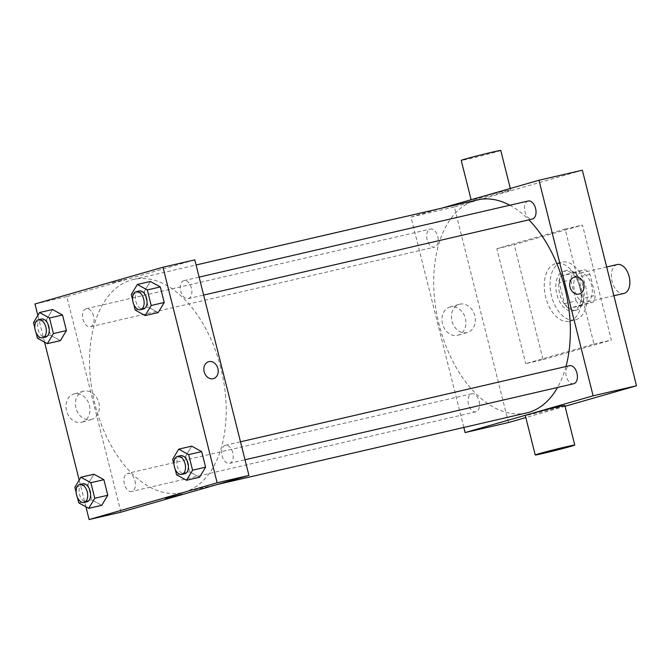<?xml version="1.0" encoding="UTF-8"?>
<svg xmlns="http://www.w3.org/2000/svg" width="670" height="670" viewBox="0 0 670 670"><rect width="100%" height="100%" fill="white"/><g stroke="black" fill="none" stroke-linecap="round" stroke-linejoin="round"><path stroke-width="0.5" stroke-dasharray="3.35 2.51" d="M617.279 264.533A14.824 8.869 -103 0 0 611.978 280.973A14.824 8.869 -103 0 0 623.963 293.418M586.627 302.044A14.824 8.869 -103 0 0 591.61 285.445A14.824 8.869 -103 0 0 579.684 273.234A14.824 8.869 -103 0 0 574.374 289.675A14.824 8.869 -103 0 0 586.359 302.111A14.824 8.869 -103 0 0 586.627 302.044M576.066 300.972L570.773 279.884A19.907 11.918 -103 0 1 572.699 273.301L585.22 269.709A19.907 11.918 -103 0 1 589.977 274.373L595.27 295.453A19.907 11.918 -103 0 1 593.344 302.044L580.823 305.637A19.907 11.918 -103 0 1 576.066 300.972L564.5 303.644L559.207 282.564L570.773 279.884M589.977 274.373L578.403 277.053L583.704 298.133L595.27 295.453M593.344 302.044L581.769 304.716L569.257 308.317L580.823 305.637M581.769 304.716A19.907 11.918 -103 0 0 583.704 298.133M578.403 277.053A19.907 11.918 -103 0 0 573.654 272.38L585.22 269.709M559.207 282.564A19.907 11.918 -103 0 1 561.133 275.981L573.654 272.38M564.5 303.644A19.907 11.918 -103 0 0 569.257 308.317M583.185 286.978A20.376 12.194 77 0 1 576.049 310.202A20.376 12.194 77 0 1 559.567 293.1A20.376 12.194 77 0 1 566.862 270.496A20.376 12.194 77 0 1 583.185 286.978M580.295 287.648A20.376 12.194 -103 0 0 563.964 271.166A20.376 12.194 -103 0 0 556.678 293.77A20.376 12.194 -103 0 0 573.152 310.872A20.376 12.194 -103 0 0 573.52 310.779A20.376 12.194 -103 0 0 580.295 287.648M561.133 275.981L572.699 273.301M575.781 319.757A29.648 17.738 -103 0 0 585.739 286.567A29.648 17.738 -103 0 0 561.879 262.137A29.648 17.738 -103 0 0 551.276 295.018A29.648 17.738 -103 0 0 575.245 319.9A29.648 17.738 -103 0 0 575.781 319.757M569.994 321.097A29.648 17.738 -103 0 0 579.952 287.907A29.648 17.738 -103 0 0 556.092 263.478A29.648 17.738 -103 0 0 545.489 296.358A29.648 17.738 -103 0 0 569.458 321.24A29.648 17.738 -103 0 0 569.994 321.097M543.077 359.639L611.35 340.042L582.473 225.07L514.2 244.676L543.077 359.639L525.724 363.659L593.997 344.053L565.12 229.081L496.847 248.687L525.724 363.659M496.847 248.687L514.2 244.676M508.488 422.536L454.344 206.971L582.356 170.205M565.028 406.296L525.824 417.552M479.159 401.263A9.263 5.544 77 0 1 475.909 411.824A9.263 5.544 77 0 1 468.422 404.043A9.263 5.544 77 0 1 471.739 393.767A9.263 5.544 77 0 1 479.159 401.263M573.713 383.734A9.263 5.544 77 0 1 566.217 375.962A9.263 5.544 77 0 1 569.534 365.686M528.169 200.992A9.263 5.544 -103 0 0 524.853 211.268A9.263 5.544 -103 0 0 532.34 219.048M463.824 427.452L410.961 217.005L441.899 208.119M437.786 236.569A9.263 5.544 77 0 1 434.545 247.13A9.263 5.544 77 0 1 427.058 239.349A9.263 5.544 77 0 1 430.366 229.081A9.263 5.544 77 0 1 437.786 236.569M565.949 366.515A109.311 65.425 77 0 1 557.541 387.478M526.679 412.904A109.311 65.425 77 0 1 438.297 321.156A109.311 65.425 77 0 1 477.4 199.903M509.82 205.238A109.311 65.425 77 0 1 528.881 219.844M564.835 405.534A20.376 0.511 -14.1 0 1 545.187 410.995A20.376 0.511 -14.1 0 1 525.297 415.467M450.374 306.894A14.656 11.733 74 0 0 449.897 307.019A14.656 11.733 74 0 0 442.661 324.347A14.656 11.733 74 0 0 457.987 335.193A14.656 11.733 74 0 0 465.307 318.166A14.656 11.733 74 0 0 450.374 306.894M410.961 217.005L454.344 206.971M479.184 198.303A20.376 0.511 165.9 0 0 499.887 193.153A20.376 0.511 165.9 0 0 510.682 189.97A20.376 0.511 165.9 0 0 490.792 194.434A20.376 0.511 165.9 0 0 471.152 199.895A20.376 0.511 165.9 0 0 479.184 198.303M565.12 229.081L582.473 225.07M593.997 344.053L611.35 340.042M459.813 304.188A14.656 11.733 -106 0 1 474.745 315.453A14.656 11.733 -106 0 1 467.425 332.488A14.656 11.733 -106 0 1 452.099 321.634A14.656 11.733 -106 0 1 459.335 304.306A14.656 11.733 -106 0 1 459.813 304.188M574.458 277.062L574.458 277.062A8.802 7.043 74 0 0 570.019 287.112A8.802 7.043 74 0 0 579.316 293.979L579.316 293.979M500.758 150.448A20.376 0.511 -14.1 0 1 489.954 153.631A20.376 0.511 -14.1 0 1 469.26 158.782A20.376 0.511 -14.1 0 1 461.228 160.381M220.807 367.956A109.311 65.425 -103 0 0 133.23 279.532A109.311 65.425 -103 0 0 94.127 400.777A109.311 65.425 -103 0 0 182.508 492.534A109.311 65.425 -103 0 0 184.493 492.015A109.311 65.425 -103 0 0 220.807 367.956M134.988 480.884A9.263 5.544 77 0 1 131.739 491.445A9.263 5.544 77 0 1 124.285 483.807A9.263 5.544 77 0 1 127.392 473.439A9.263 5.544 77 0 1 127.56 473.389A9.263 5.544 77 0 1 134.988 480.884M188.337 298.619A9.263 5.544 -103 0 0 191.452 288.251A9.263 5.544 -103 0 0 183.99 280.613A9.263 5.544 -103 0 0 180.682 290.889A9.263 5.544 -103 0 0 188.169 298.669A9.263 5.544 -103 0 0 188.337 298.619M232.783 452.803A9.263 5.544 -103 0 0 225.363 445.307A9.263 5.544 -103 0 0 222.046 455.583A9.263 5.544 -103 0 0 229.542 463.355A9.263 5.544 -103 0 0 229.709 463.313A9.263 5.544 -103 0 0 232.783 452.803M93.616 316.19A9.263 5.544 -103 0 0 86.196 308.703A9.263 5.544 -103 0 0 82.879 318.979A9.263 5.544 -103 0 0 90.375 326.751A9.263 5.544 -103 0 0 90.542 326.709A9.263 5.544 -103 0 0 93.616 316.19M120.935 512.19L66.791 296.626L194.794 259.868M46.515 319.607L52.562 309.532L46.515 319.607L50.426 335.159L46.515 319.607L33.5 322.613M60.375 340.645L50.426 335.159L60.375 340.645M185.682 456.211L191.729 446.136L185.682 456.211L189.593 471.772L185.682 456.211L172.667 459.226M199.543 477.249L189.593 471.772L199.543 477.249M85.919 506.796L79.202 480.08M44.547 342.102L37.838 315.386M144.31 291.517L150.356 281.442L144.31 291.517L148.221 307.078L144.31 291.517L131.295 294.532M158.179 312.555L148.221 307.078L158.179 312.555M87.879 484.293L93.926 474.218L87.879 484.293L91.79 499.854L87.879 484.293L74.864 487.308M101.748 505.331L91.79 499.854L101.748 505.331M34.974 303.987L66.791 296.626M81.522 422.301A14.656 11.733 74 0 0 82 422.175A14.656 11.733 74 0 0 89.236 404.847A14.656 11.733 74 0 0 73.909 394.002A14.656 11.733 74 0 0 66.59 411.037A14.656 11.733 74 0 0 81.522 422.301M126.814 279.164L111.413 282.899L126.814 279.164M165.557 498.463L182.634 494.175M126.823 279.172L111.413 282.899L126.823 279.172M90.961 419.588A14.656 11.733 74 0 0 91.438 419.47A14.656 11.733 74 0 0 98.674 402.142A14.656 11.733 74 0 0 83.348 391.288A14.656 11.733 74 0 0 76.028 408.323A14.656 11.733 74 0 0 90.961 419.588M213.454 378.617L213.454 378.617A8.802 7.043 -106 0 1 213.169 378.692A8.802 7.043 -106 0 1 204.199 371.925A8.802 7.043 -106 0 1 208.596 361.7L208.596 361.7M77.377 497.299L76.187 492.576M82.737 483.765A9.263 5.544 -103 0 0 79.42 494.041A9.263 5.544 -103 0 0 86.907 501.813M78.775 502.869L91.79 499.854M36.013 332.605L34.823 327.881M41.364 319.071A9.263 5.544 -103 0 0 38.056 329.347A9.263 5.544 -103 0 0 45.543 337.119M37.411 338.174L50.426 335.159M175.172 469.209L173.991 464.494M180.531 455.675A9.263 5.544 -103 0 0 177.215 465.952A9.263 5.544 -103 0 0 184.711 473.732M176.57 474.779L189.593 471.772M133.807 304.523L132.618 299.8M139.167 290.989A9.263 5.544 -103 0 0 135.851 301.266A9.263 5.544 -103 0 0 143.338 309.038M135.206 310.084L148.221 307.078M606.66 266.987L579.684 273.234M613.888 295.746L586.359 302.111M573.152 310.872L576.049 310.202M563.964 271.166L566.862 270.496M569.458 321.24L575.245 319.9M556.092 263.478L561.879 262.137M457.987 335.193L467.425 332.488M449.897 307.019L459.335 304.306M510.314 188.471L510.682 189.97M182.508 492.534L218.01 484.318M133.23 279.532L196.084 264.985M471.739 393.767L127.56 473.389M475.909 411.824L131.739 491.445M188.169 298.669L203.647 295.085M183.99 280.613L199.132 277.112M229.542 463.355L245.011 459.779M225.363 445.307L240.497 441.806M90.375 326.751L434.545 247.13M86.196 308.703L430.366 229.081M83.348 391.288L73.909 394.002M91.438 419.47L82 422.175"/><path stroke-width="1" d="M613.888 295.746L623.963 293.418A14.824 8.869 -103 0 0 624.231 293.343A14.824 8.869 -103 0 0 629.205 276.752A14.824 8.869 -103 0 0 617.279 264.533L606.66 266.987M441.899 208.119L538.973 180.247L582.356 170.205L636.5 385.778L565.028 406.296M525.824 417.552L508.488 422.536L465.106 432.569L463.824 427.452M570.019 287.103A8.802 7.043 -106 0 1 574.458 277.062A8.802 7.043 -106 0 1 583.662 283.578A8.802 7.043 -106 0 1 579.316 293.979A8.802 7.043 -106 0 1 570.019 287.103M538.973 180.247L593.118 395.811L636.5 385.778M240.497 441.806L569.534 365.686A9.263 5.544 77 0 1 576.954 373.182A9.263 5.544 77 0 1 573.713 383.734L245.011 459.779M203.647 295.085L532.34 219.048A9.263 5.544 -103 0 0 532.508 218.998A9.263 5.544 -103 0 0 535.623 208.63A9.263 5.544 -103 0 0 528.169 200.992L199.132 277.112M593.118 395.811L465.106 432.569M528.881 219.844A109.311 65.425 77 0 1 564.978 288.334A109.311 65.425 77 0 1 565.949 366.515M557.541 387.478A109.311 65.425 77 0 1 526.679 412.904L218.01 484.318M196.084 264.985L477.4 199.903A109.311 65.425 77 0 1 509.82 205.238M535.23 454.989L525.297 415.467A20.376 0.511 -14.1 0 1 536.101 412.276A20.376 0.511 -14.1 0 1 556.803 407.125A20.376 0.511 -14.1 0 1 564.835 405.534L574.76 445.056A20.376 0.511 165.9 0 0 566.728 446.647A20.376 0.511 165.9 0 0 546.025 451.798A20.376 0.511 165.9 0 0 535.23 454.989A20.376 0.511 165.9 0 0 555.12 450.516A20.376 0.511 165.9 0 0 574.76 445.056M579.316 293.979A8.802 7.043 74 0 0 583.662 283.578A8.802 7.043 74 0 0 574.458 277.062M471.111 199.727L461.228 160.381A20.376 0.511 -14.1 0 1 480.867 154.921A20.376 0.511 -14.1 0 1 500.758 150.448L510.314 188.471M37.838 315.386L34.974 303.987L162.986 267.229L194.794 259.868L248.947 475.432L120.935 512.19L89.118 519.552L85.919 506.796M162.986 267.229L217.13 482.794L248.947 475.432M213.169 378.692A8.802 7.043 -106 0 1 204.208 371.925A8.802 7.043 -106 0 1 208.596 361.7A8.802 7.043 -106 0 1 217.8 368.215A8.802 7.043 -106 0 1 213.454 378.617A8.802 7.043 -106 0 1 213.169 378.692M52.562 309.532L62.519 315.009L66.422 330.57L60.375 340.645L66.422 330.57L62.519 315.009L52.562 309.532L39.547 312.538L49.505 318.024L53.407 333.576L47.361 343.651L37.411 338.174L36.013 332.605M191.729 446.136L201.678 451.614L205.589 467.174L199.543 477.249L205.589 467.174L201.678 451.614L191.729 446.136L178.714 449.151L188.664 454.629L192.575 470.189L186.528 480.264L176.57 474.779L175.172 469.209M79.202 480.08L44.547 342.102M217.13 482.794L89.118 519.552M150.356 281.442L160.314 286.928L164.225 302.48L158.179 312.555L164.225 302.48L160.314 286.928L150.356 281.442L137.342 284.457L147.299 289.934L151.211 305.495L145.164 315.57L135.206 310.084L133.807 304.523M93.926 474.218L103.884 479.703L107.795 495.256L101.748 505.331L107.795 495.256L103.884 479.703L93.926 474.218L80.911 477.233L90.869 482.71L94.78 498.271L88.733 508.346L78.775 502.869L77.377 497.299M167.224 497.911L182.634 494.175L167.224 497.911M182.634 494.175L165.557 498.463M208.596 361.7A8.802 7.043 -106 0 1 217.8 368.215A8.802 7.043 -106 0 1 213.454 378.617M76.187 492.576L74.864 487.308L80.911 477.233M84.018 502.483L86.907 501.813A9.263 5.544 -103 0 0 87.075 501.771A9.263 5.544 -103 0 0 90.19 491.395A9.263 5.544 -103 0 0 82.737 483.765L79.839 484.435A9.263 5.544 -103 0 0 76.531 494.711A9.263 5.544 -103 0 0 84.018 502.483A9.263 5.544 -103 0 0 84.186 502.441A9.263 5.544 -103 0 0 87.301 492.065A9.263 5.544 -103 0 0 79.839 484.435M90.869 482.71L103.884 479.703M94.78 498.271L107.795 495.256M88.733 508.346L101.748 505.331M34.823 327.881L33.5 322.613L39.547 312.538M42.654 337.789L45.543 337.119A9.263 5.544 -103 0 0 45.711 337.077A9.263 5.544 -103 0 0 48.826 326.709A9.263 5.544 -103 0 0 41.364 319.071L38.475 319.741A9.263 5.544 -103 0 0 35.158 330.017A9.263 5.544 -103 0 0 42.654 337.789A9.263 5.544 -103 0 0 42.821 337.747A9.263 5.544 -103 0 0 45.929 327.37A9.263 5.544 -103 0 0 38.475 319.741M49.505 318.024L62.519 315.009M53.407 333.576L66.422 330.57M47.361 343.651L60.375 340.645M173.991 464.494L172.667 459.226L178.714 449.151M181.813 474.402L184.711 473.732A9.263 5.544 -103 0 0 184.878 473.69A9.263 5.544 -103 0 0 187.985 463.313A9.263 5.544 -103 0 0 180.531 455.675L177.642 456.345A9.263 5.544 -103 0 0 174.326 466.621A9.263 5.544 -103 0 0 181.813 474.402A9.263 5.544 -103 0 0 181.989 474.352A9.263 5.544 -103 0 0 185.096 463.983A9.263 5.544 -103 0 0 177.642 456.345M188.664 454.629L201.678 451.614M192.575 470.189L205.589 467.174M186.528 480.264L199.543 477.249M132.618 299.8L131.295 294.532L137.342 284.457M140.449 309.708L143.338 309.038A9.263 5.544 -103 0 0 143.506 308.996A9.263 5.544 -103 0 0 146.621 298.619A9.263 5.544 -103 0 0 139.167 290.989L136.27 291.659A9.263 5.544 -103 0 0 132.962 301.927A9.263 5.544 -103 0 0 140.449 309.708A9.263 5.544 -103 0 0 140.616 309.666A9.263 5.544 -103 0 0 143.732 299.289A9.263 5.544 -103 0 0 136.27 291.659M147.299 289.934L160.314 286.928M151.211 305.495L164.225 302.48M145.164 315.57L158.179 312.555"/></g></svg>
